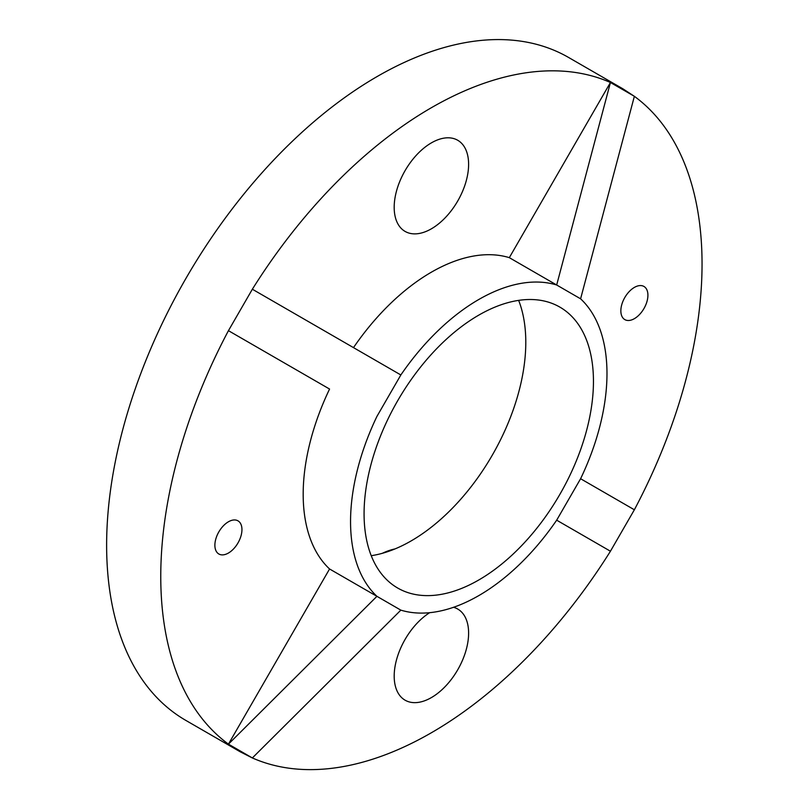 <?xml version="1.0" encoding="UTF-8"?>
<svg xmlns="http://www.w3.org/2000/svg" width="809" height="809" viewBox="0 0 809 809"><rect width="100%" height="100%" fill="white"/><g stroke="black" fill="none" stroke-linecap="round" stroke-linejoin="round"><path stroke-width="1.21" d="M371.23 555.692A162.194 93.642 120 0 0 411.103 540.938A162.194 93.642 120 0 0 518.64 300.382M478.766 579.992A162.194 93.642 120 0 0 584.725 437.072A162.194 93.642 120 0 0 559.858 307.107A162.194 93.642 120 0 0 478.766 315.136A162.194 93.642 120 0 0 372.807 458.066A162.194 93.642 120 0 0 397.674 588.032A162.194 93.642 120 0 0 478.766 579.992M429.67 612.686A52.625 30.388 120 0 0 396.703 659.133A52.625 30.388 120 0 0 405.087 700.189A52.625 30.388 120 0 0 431.399 697.58A52.625 30.388 120 0 0 465.782 651.205A52.625 30.388 120 0 0 457.712 609.035A52.625 30.388 120 0 0 453.546 607.286M400.849 610.138L376.933 596.324A181.327 104.695 120 0 1 376.933 416.402L400.849 374.961A181.327 104.695 120 0 1 556.673 285.001L610.441 82.498L509.316 257.656L580.599 298.814A181.327 104.695 120 0 1 580.599 478.736L556.673 520.177A181.327 104.695 120 0 1 400.849 610.138L252.357 757.952A382.748 220.978 120 0 0 610.441 551.222L556.673 520.177L610.441 551.222L634.367 509.781A382.748 220.978 120 0 0 634.367 96.311L622.92 88.828L568.646 57.5A382.748 220.978 120 0 0 377.277 76.461A382.748 220.978 120 0 0 127.225 413.743A382.748 220.978 120 0 0 185.898 720.445L240.172 751.773L228.441 744.138A382.748 220.978 120 0 1 228.441 330.669L329.566 389.048A181.327 104.695 120 0 0 329.566 568.98L228.441 744.138L376.933 596.324L329.566 568.98M228.421 553.043A19.133 11.053 120 0 0 240.92 536.175A19.133 11.053 120 0 0 237.988 520.844A19.133 11.053 120 0 0 218.845 531.887A19.133 11.053 120 0 0 218.845 553.993A19.133 11.053 120 0 0 228.421 553.043M622.92 88.828L610.441 82.498A382.748 220.978 120 0 0 252.357 289.228L228.441 330.669L329.566 389.048M634.387 287.407A19.133 11.053 120 0 0 621.878 304.275A19.133 11.053 120 0 0 624.821 319.606A19.133 11.053 120 0 0 643.954 308.553A19.133 11.053 120 0 0 643.954 286.457A19.133 11.053 120 0 0 634.387 287.407M431.399 142.869A52.625 30.388 120 0 0 397.017 189.245A52.625 30.388 120 0 0 405.087 231.414A52.625 30.388 120 0 0 457.712 201.026A52.625 30.388 120 0 0 457.712 140.26A52.625 30.388 120 0 0 431.399 142.869M509.316 257.656A181.327 104.695 120 0 0 353.493 347.617M382.313 553.316A82.528 47.65 -60 0 1 394.974 548.927M228.441 744.138L252.357 757.952L240.172 751.773M400.849 374.961L252.357 289.228L228.441 330.669M580.599 298.814L634.367 96.311L610.441 82.498M580.599 478.736L634.367 509.781L610.441 551.222"/></g></svg>
